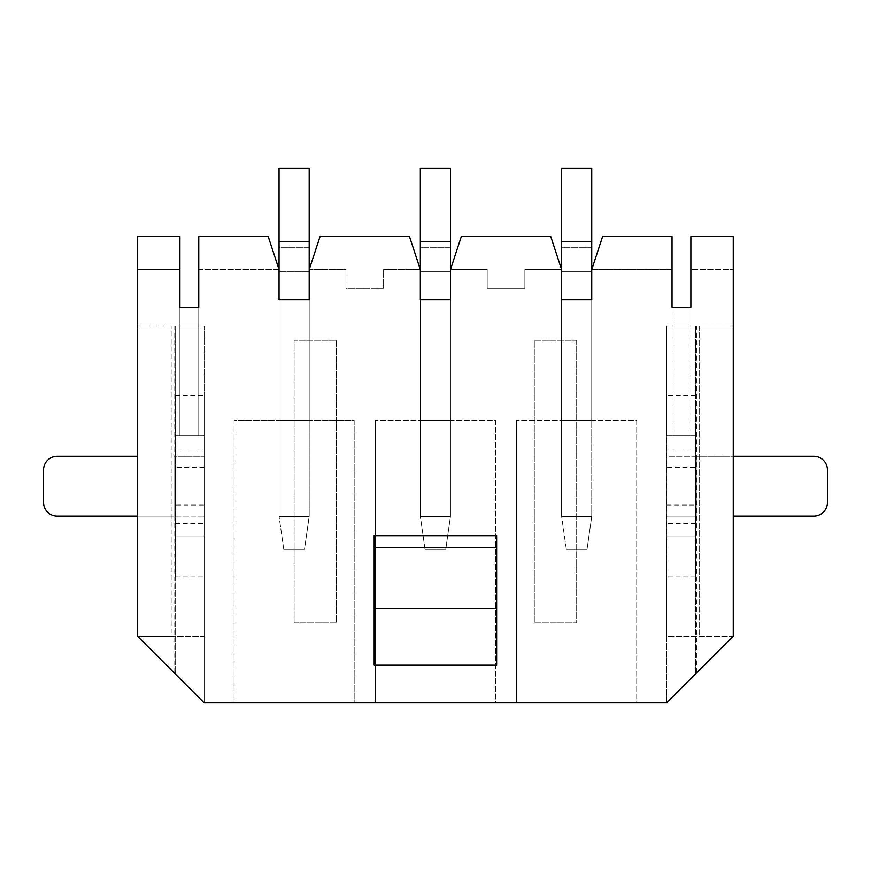 <?xml version="1.0" encoding="UTF-8"?>
<svg xmlns="http://www.w3.org/2000/svg" width="871" height="871" viewBox="0 0 871 871"><rect width="100%" height="100%" fill="white"/><g stroke="black" fill="none" stroke-linecap="round" stroke-linejoin="round"><path stroke-width="0.65" stroke-dasharray="4.36 3.27" d="M175.409 395.543L204.141 395.543L204.141 435.576L204.141 326.081L204.141 702.821L137.542 636.222L171.173 636.222L171.173 326.081L171.173 636.222L204.141 636.222L204.141 702.821L204.141 326.081L171.173 326.081L204.141 326.081L204.141 435.576L198.762 435.576L198.762 307.245L198.762 435.576L179.916 435.576L179.916 326.081L204.141 326.081L175.213 326.081L175.213 435.576L204.141 435.576L204.141 536.819L175.409 536.819L175.409 576.852L175.409 456.295L173.993 456.295L204.141 456.295L175.409 456.295L175.409 395.543L175.409 536.819L204.141 536.819L175.213 536.819L175.213 435.576L179.916 435.576L179.916 307.245L198.762 307.245L198.762 236.607L268.224 236.607L198.762 236.607L268.224 236.607L279.047 269.575L279.047 299.711L309.194 299.711L309.194 269.575L320.027 236.607L409.501 236.607L420.334 269.575L420.334 299.711L450.47 299.711L450.47 269.575L461.303 236.607L550.777 236.607L561.61 269.575L524.875 269.575L524.875 288.41L487.205 288.41L524.875 288.41L524.875 269.575L561.61 269.575L561.61 299.711L591.747 299.711L591.747 269.575L672.042 269.575L672.042 236.607L672.042 269.575L591.747 269.575L602.58 236.607L672.042 236.607L602.58 236.607L591.747 269.575L602.58 236.607L672.042 236.607L672.042 326.081L666.663 326.081L666.663 702.821L733.262 636.222L666.663 636.222L666.663 702.821L204.141 702.821L175.213 673.904L175.213 326.081L137.542 326.081L179.916 326.081L179.916 236.607L179.916 269.575L179.916 236.607L137.542 236.607L179.916 236.607L137.542 236.607L137.542 636.222L173.993 672.684L173.993 326.081M487.205 288.41L487.205 269.575L450.47 269.575L461.303 236.607L550.777 236.607L461.303 236.607L450.47 269.575L487.205 269.575L487.205 288.41M137.542 269.575L179.916 269.575L137.542 269.575L137.542 236.607L137.542 269.575M695.591 395.543L666.859 395.543L666.859 456.295L695.591 456.295L695.591 516.1L697.007 516.1L666.859 516.1L695.591 516.1L695.591 576.852L695.591 536.819L666.663 536.819L695.591 536.819L695.591 435.576L690.877 435.576L690.877 307.245L690.877 435.576L672.042 435.576L672.042 326.081L690.877 326.081L690.877 307.245L672.042 307.245L672.042 435.576L666.663 435.576L666.663 326.081L699.631 326.081L666.663 326.081L666.663 435.576L695.591 435.576L695.591 673.904L695.591 326.081L666.663 326.081L666.663 702.821L666.663 536.819L666.663 636.222L733.262 636.222L666.663 702.821L733.262 636.222L733.262 326.081L690.877 326.081L690.877 236.607L733.262 236.607L733.262 326.081L695.591 326.081L695.591 456.295L733.262 456.295M294.126 622.765L336.511 622.765L336.511 340.213L294.126 340.213L294.126 622.765L336.511 622.765L336.511 340.213L294.126 340.213L294.126 622.765M576.678 340.213L576.678 622.765L534.293 622.765L534.293 340.213L576.678 340.213L576.678 622.765L534.293 622.765L534.293 340.213L576.678 340.213M550.777 236.607L561.61 269.575L550.777 236.607M409.501 236.607L320.027 236.607L409.501 236.607L420.334 269.575L409.501 236.607M591.747 269.575L591.747 299.711L561.61 299.711L561.61 271.774L591.747 271.774L561.61 271.774L561.61 168.179L591.747 168.179L591.747 420.268L561.61 420.268L591.747 420.268L591.747 299.711L561.61 299.711L591.747 299.711L591.747 516.34L561.61 516.34L561.61 299.711L561.61 516.34L591.747 516.34L587.043 549.307L566.324 549.307L587.043 549.307L591.747 516.34L591.747 299.711L561.61 299.711L561.61 269.575M496.622 535.643L496.622 665.15M374.182 535.643L374.182 665.15M309.194 269.575L320.027 236.607L309.194 269.575L345.929 269.575L345.929 288.41L383.599 288.41L383.599 269.575L420.334 269.575L383.599 269.575L383.599 288.41L345.929 288.41L345.929 269.575L309.194 269.575L309.194 420.268L279.047 420.268L309.194 420.268L309.194 299.711L279.047 299.711L279.047 420.268L279.047 299.711L309.194 299.711L309.194 516.34L279.047 516.34L279.047 299.711L279.047 516.34L309.194 516.34L304.48 549.307L283.761 549.307L304.48 549.307L309.194 516.34L309.194 299.711L279.047 299.711L279.047 269.575L268.224 236.607L279.047 269.575L198.762 269.575L198.762 236.607L198.762 269.575L279.047 269.575M179.916 307.245L198.762 307.245M175.409 576.852L204.141 576.852L204.141 536.819L204.141 636.222L137.542 636.222L204.141 702.821L204.141 536.819L175.213 536.819L175.213 673.904L173.993 672.684M495.447 702.821L375.357 702.821L495.447 702.821L495.447 420.268L375.357 420.268L495.447 420.268L495.447 702.821M354.17 702.821L234.081 702.821L354.17 702.821L354.17 420.268L234.081 420.268L234.081 702.821L234.081 420.268L354.17 420.268L354.17 702.821M636.723 702.821L516.634 702.821L636.723 702.821L636.723 420.268L516.634 420.268L636.723 420.268L636.723 702.821M690.877 269.575L690.877 236.607L690.877 269.575L733.262 269.575L690.877 269.575M690.877 307.245L672.042 307.245M699.631 326.081L699.631 636.222L699.631 326.081M696.8 672.684L696.8 326.081M733.262 236.607L690.877 236.607L733.262 236.607M496.622 547.424L374.182 547.424M420.334 420.268L450.47 420.268L420.334 420.268L420.334 299.711L420.334 420.268M450.47 269.575L450.47 299.711L420.334 299.711L420.334 271.774L450.47 271.774L420.334 271.774L420.334 168.179L450.47 168.179L450.47 299.711L420.334 299.711L450.47 299.711L450.47 516.34L420.334 516.34L420.334 299.711L420.334 516.34L450.47 516.34L445.756 549.307L425.037 549.307L445.756 549.307L450.47 516.34L450.47 299.711L420.334 299.711L420.334 269.575M375.357 420.268L375.357 702.821L375.357 420.268M516.634 420.268L516.634 702.821L516.634 420.268M309.194 299.711L279.047 299.711L279.047 168.179L309.194 168.179L309.194 299.711L279.047 299.711M309.194 247.767L309.194 241.637L309.194 247.767L309.194 241.79L309.194 247.767L279.047 247.767L279.047 241.637L279.047 247.767L309.194 247.767M283.761 549.307L279.047 516.34L283.761 549.307M309.194 271.774L279.047 271.774L309.194 271.774M309.194 241.637L279.047 241.637M450.47 247.767L450.47 241.637L450.47 247.767L450.47 241.79L450.47 247.767L420.334 247.767L420.334 241.637L420.334 247.767L450.47 247.767M425.037 549.307L420.334 516.34L425.037 549.307M450.47 299.711L420.334 299.711M450.47 241.637L420.334 241.637M591.747 247.767L591.747 241.637L591.747 247.767L591.747 241.79L591.747 247.767L561.61 247.767L561.61 241.637L561.61 247.767L591.747 247.767M566.324 549.307L561.61 516.34L566.324 549.307M591.747 299.711L561.61 299.711M591.747 241.637L561.61 241.637M695.591 576.852L666.859 576.852L666.859 456.295L697.007 456.295L697.007 516.1L697.007 456.295L813.797 456.295A13.653 13.653 0 0 1 827.45 469.948L827.45 502.447A13.653 13.653 0 0 1 813.797 516.1L733.262 516.1M695.591 467.357L695.591 505.038L695.591 467.357L666.859 467.357L666.859 505.038L666.859 467.357M666.859 576.852L666.859 435.576L695.591 435.576L666.859 435.576L666.859 395.543M695.591 536.819L666.859 536.819L695.591 536.819M204.141 576.852L204.141 516.1L137.542 516.1M204.141 395.543L204.141 516.1L173.993 516.1L173.993 456.295L173.993 516.1L57.203 516.1A13.653 13.653 0 0 1 43.55 502.447L43.55 469.948A13.653 13.653 0 0 1 57.203 456.295L137.542 456.295M175.409 505.038L175.409 467.357L175.409 505.038L204.141 505.038L204.141 467.357L204.141 505.038M175.409 435.576L204.141 435.576L175.409 435.576M695.591 449.088L666.859 449.088M695.591 523.308L666.859 523.308M175.409 523.308L204.141 523.308M175.409 449.088L204.141 449.088M666.859 505.038L695.591 505.038M204.141 467.357L175.409 467.357"/><path stroke-width="1.31" d="M690.877 307.245L672.042 307.245L690.877 307.245L690.877 236.607L733.262 236.607L733.262 636.222L666.663 702.821L204.141 702.821L137.542 636.222L137.542 236.607L179.916 236.607L179.916 307.245L198.762 307.245L198.762 236.607L268.224 236.607L279.047 269.575L279.047 168.179L309.194 168.179L309.194 241.637L279.047 241.637M672.042 307.245L672.042 236.607L602.58 236.607L591.747 269.575L591.747 299.711L561.61 299.711L561.61 269.575L550.777 236.607L461.303 236.607L450.47 269.575L450.47 299.711L420.334 299.711L420.334 269.575L409.501 236.607L320.027 236.607L309.194 269.575L309.194 299.711L279.047 299.711L279.047 269.575M374.182 608.644L496.622 608.644L496.622 665.15L374.182 665.15L374.182 535.643L496.622 535.643L496.622 547.424L374.182 547.424M198.762 307.245L179.916 307.245M496.622 608.644L496.622 547.424M309.194 299.711L279.047 299.711M309.194 269.575L309.194 241.637M309.194 241.79L279.047 241.79M450.47 299.711L420.334 299.711M450.47 269.575L450.47 168.179L420.334 168.179L420.334 269.575M450.47 241.637L420.334 241.637M450.47 241.79L420.334 241.79M591.747 299.711L561.61 299.711M591.747 269.575L591.747 168.179L561.61 168.179L561.61 269.575M591.747 241.637L561.61 241.637M591.747 241.79L561.61 241.79M733.262 516.1L813.797 516.1A13.653 13.653 0 0 0 827.45 502.447L827.45 469.948A13.653 13.653 0 0 0 813.797 456.295L733.262 456.295M137.542 456.295L57.203 456.295A13.653 13.653 0 0 0 43.55 469.948L43.55 502.447A13.653 13.653 0 0 0 57.203 516.1L137.542 516.1"/></g></svg>
